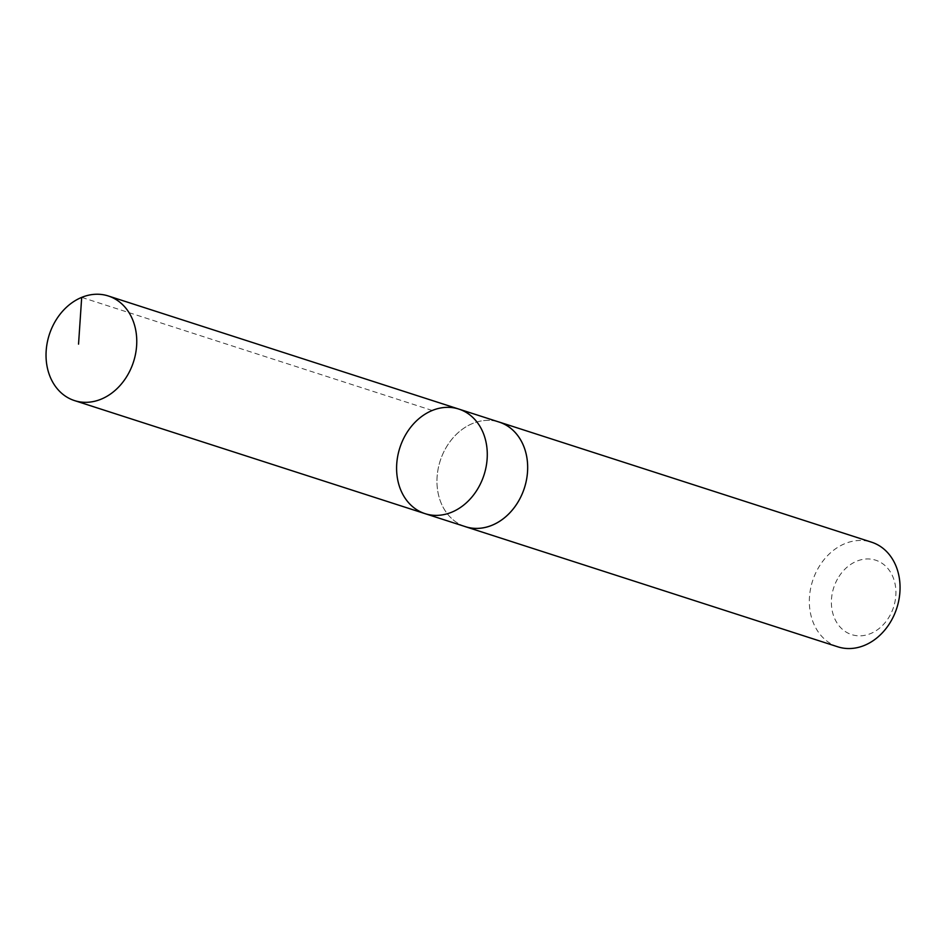 <?xml version="1.0" encoding="UTF-8"?>
<svg xmlns="http://www.w3.org/2000/svg" width="944" height="944" viewBox="0 0 944 944"><rect width="100%" height="100%" fill="white"/><g stroke="black" fill="none" stroke-linecap="round" stroke-linejoin="round"><path stroke-width="0.71" stroke-dasharray="4.72 3.54" d="M458.808 409.071A54.941 44.226 -72.1 0 0 399.855 447.775A54.941 44.226 -72.1 0 0 425.071 513.654M465.439 526.669A54.941 44.226 107.9 0 1 447.609 445.131A54.941 44.226 107.9 0 1 499.175 422.086M464.177 526.256A54.964 44.238 107.9 0 1 447.598 445.12A54.964 44.238 107.9 0 1 497.913 421.685M837.812 646.817A54.964 44.238 107.9 0 1 819.982 565.244A54.964 44.238 107.9 0 1 871.572 542.186M838.956 576.583A39.105 31.471 107.9 0 1 893.992 579.817A39.105 31.471 107.9 0 1 858.013 635.796A39.105 31.471 107.9 0 1 838.956 576.583M432.234 410.475L81.691 297.372"/><path stroke-width="1.42" d="M497.913 421.685A54.964 44.238 107.9 0 1 499.187 422.062A54.941 44.226 107.9 0 1 517.005 503.636A54.941 44.226 107.9 0 1 465.439 526.669L425.071 513.654A54.941 44.226 -72.1 0 0 476.637 490.609A54.941 44.226 -72.1 0 0 458.808 409.071A54.941 44.226 -72.1 0 0 399.855 447.775A54.941 44.226 -72.1 0 0 425.071 513.654A54.941 44.226 -72.1 0 0 476.637 490.609A54.941 44.226 -72.1 0 0 458.808 409.071L108.277 295.968A54.964 44.238 107.9 0 1 126.118 377.541A54.964 44.238 107.9 0 1 74.529 400.598A54.964 44.238 107.9 0 1 56.687 319.013A54.964 44.238 107.9 0 1 108.277 295.968M458.808 409.071L499.175 422.086A54.964 44.238 107.9 0 1 524.416 487.965A54.964 44.238 107.9 0 1 465.439 526.693A54.964 44.238 107.9 0 1 464.177 526.256M499.187 422.062L871.572 542.186A54.964 44.238 107.9 0 1 896.8 608.089A54.964 44.238 107.9 0 1 837.812 646.817L465.439 526.693M81.691 297.372L78.541 344.135M425.071 513.654L74.529 400.598"/></g></svg>
